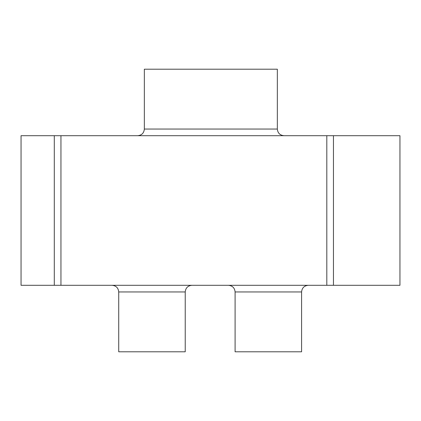 <?xml version="1.0" encoding="UTF-8"?>
<svg xmlns="http://www.w3.org/2000/svg" width="421" height="421" viewBox="0 0 421 421"><rect width="100%" height="100%" fill="white"/><g stroke="black" fill="none" stroke-linecap="round" stroke-linejoin="round"><path stroke-width="0.63" d="M283.986 135.694C279.954 135.294 277.739 133.078 277.334 129.047L277.334 69.202L144.345 69.202L144.345 129.047C143.945 133.078 141.73 135.294 137.699 135.694M228.445 285.306C232.476 285.706 234.692 287.922 235.097 291.953L301.589 291.953C301.989 287.922 304.209 285.706 308.24 285.306M333.458 285.306L399.95 285.306L399.95 135.694L21.05 135.694L21.05 285.306L333.458 285.306L333.458 135.694M112.081 285.306C116.112 285.706 118.327 287.922 118.727 291.953L185.224 291.953C185.624 287.922 187.845 285.706 191.871 285.306M54.298 285.306L54.298 135.694M235.097 291.953L235.097 351.798L301.589 351.798L301.589 291.953M118.727 291.953L118.727 351.798L185.224 351.798L185.224 291.953M277.334 129.047L144.345 129.047M326.807 135.694L326.807 285.306M60.945 285.306L60.945 135.694"/></g></svg>
